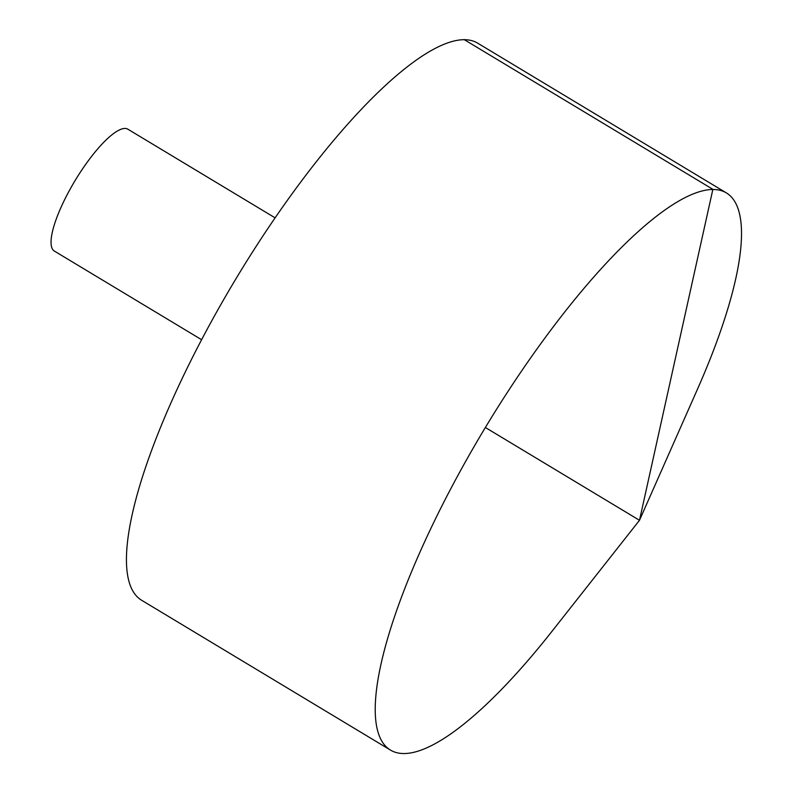 <?xml version="1.0" encoding="UTF-8"?>
<svg xmlns="http://www.w3.org/2000/svg" width="791" height="791" viewBox="0 0 791 791"><rect width="100%" height="100%" fill="white"/><g stroke="black" fill="none" stroke-linecap="round" stroke-linejoin="round"><path stroke-width="1.19" d="M460.253 471.129A325.309 85.29 -58.9 0 1 726.187 192.786A325.309 85.29 -58.9 0 1 697.019 390.23L639.494 520.3L551.456 631.999A325.309 85.29 -58.9 0 1 390.606 750.165A325.309 85.29 -58.9 0 1 460.253 471.129M390.606 750.165L141.826 600.379A325.309 85.29 -58.9 0 1 211.474 321.344A325.309 85.29 -58.9 0 1 477.418 43.001L726.187 192.786M201.616 339.725L54.401 251.093A71.16 18.658 -58.9 0 1 69.638 190.058A71.16 18.658 -58.9 0 1 127.816 129.17L275.031 217.802M485.328 427.476L639.494 520.3L712.869 189.336L464.09 39.55"/></g></svg>
